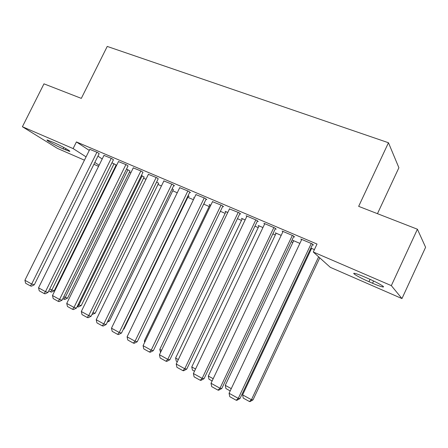 <?xml version="1.0" encoding="UTF-8"?>
<svg xmlns="http://www.w3.org/2000/svg" width="448" height="448" viewBox="0 0 448 448"><rect width="100%" height="100%" fill="white"/><g stroke="black" fill="none" stroke-linecap="round" stroke-linejoin="round"><path stroke-width="0.67" d="M115.562 166.219L116.066 166.438M129.41 172.178L130.855 172.799M143.545 178.259L145.975 179.301M157.987 184.47L161.437 185.954M172.732 190.814L177.257 192.763M187.802 197.299L193.441 199.724M203.689 204.131L209.16 206.489M220.371 211.31L225.148 213.366M237.451 218.658L241.494 220.399M254.946 226.184L258.216 227.59M272.86 233.89L275.33 234.954M291.222 241.791L292.841 242.486M310.038 249.889L310.766 250.197M98.571 166.337L93.906 164.304M84.437 160.177L57.506 148.439L22.4 126.734L73.114 148.574L86.078 156.873M377.462 213.674L398.894 167.737L388.466 142.738L107.234 46.43L81.318 98.381L43.971 83.843L22.4 126.734M388.466 142.738L358.658 206.354L417.413 229.225L425.6 247.279L401.962 298.575L330.299 267.338L313.275 252.011L391.334 285.628L401.962 298.575M129.976 171.018L126.521 169.042M113.417 159.807L111.972 158.642L103.975 155.4M158.564 183.288L156.66 181.966M142.918 172.374L141.624 171.265L133.263 167.888M188.39 196.09L189.151 196.414L188.093 195.653M173.762 185.517L174.552 185.853L172.631 184.464L163.884 180.942M209.877 205.01L209.171 204.484L210.812 205.19M206.035 199.27L206.858 199.618L205.089 198.279L195.916 194.611M242.206 218.91L241.483 218.338L245.151 219.912M239.842 213.674L240.705 214.043L239.098 212.755L229.477 208.93M276.035 233.458L275.29 232.837L281.187 235.368M275.29 228.777L276.203 229.163L274.77 227.942L263.883 223.311L264.662 223.955M311.466 248.718L310.856 248.158M314.406 249.609L310.884 248.097M312.514 244.636L313.466 245.045L312.239 243.891L300.804 239.025L301.599 239.747M313.275 252.011L317.022 244.048L76.418 141.926L89.275 150.416M97.944 156.145L102.211 158.967M293.675 236.611L294.605 237.009L293.272 235.816L282.117 231.067L282.901 231.75M293.541 240.996L292.79 240.341L299.88 243.382M257.354 221.133L258.238 221.514L256.715 220.259L246.092 215.734L246.859 216.35M258.927 226.1L258.194 225.506L262.954 227.545M222.74 206.388L223.586 206.746L221.889 205.43L212.498 201.684M225.859 211.882L225.148 211.333L227.78 212.464M189.711 192.315L190.518 192.657L188.67 191.29L179.715 187.695M204.277 202.91L204.568 203.034L204.31 202.843M194.163 198.234L193.547 197.786L194.236 198.083M158.166 178.875L156.951 177.789L148.4 174.339M173.314 189.622L172.239 188.647M128.005 166.023L126.633 164.886L118.457 161.577M144.116 177.089L141.422 175.431M99.142 153.72L97.625 152.533L89.802 149.358M116.642 165.262L111.944 162.792M116.626 165.29L116.122 165.077M63.084 148.854C56.056 145.852 44.845 139.597 47.292 140.017L53.586 142.464C60.799 145.538 72.033 151.838 69.474 151.346L63.084 148.854L63.784 147.448M94.814 162.467L99.12 165.222M417.413 229.225L391.334 285.628M76.418 141.926L73.114 148.574M368.054 278.471C377.558 282.537 386.294 287.61 382.715 286.933C380.834 286.586 377.446 285.359 372.534 283.242L368.978 281.702C359.738 277.726 351.025 272.709 354.502 273.319C356.261 273.627 359.559 274.82 364.386 276.886L368.054 278.471M311.276 243.482L238.28 398.362L239.999 398.541L312.67 244.3M301.75 239.428L229.074 393.271L238.28 398.362L236.191 400.238L229.762 396.665L229.074 393.271M239.999 398.541L236.886 400.305L236.191 400.238M318.623 256.822L251.446 399.728L242.609 394.878L311.606 248.41M252.997 399.89L250.051 401.57L249.424 401.509L251.446 399.728L252.997 399.89L319.754 257.841M249.424 401.509L243.253 398.104L242.609 394.878M292.337 235.418L219.99 388.242L221.805 388.483L293.815 236.303M283.041 231.465L211.019 383.275L219.99 388.242L217.974 390.118L211.708 386.635L211.019 383.275M221.805 388.483L218.708 390.208L217.974 390.118M273.857 227.556L202.154 378.37L204.058 378.672L275.425 228.502M264.785 223.692L193.402 373.526L202.154 378.37L200.211 380.251L194.102 376.852L193.402 373.526M204.058 378.672L200.978 380.363L200.211 380.251M231.263 388.64L225.26 385.342L293.675 240.722M230.194 390.902L225.91 388.539L225.26 385.342M213.186 378.706L208.314 376.034L276.153 233.206M212.122 380.94L208.97 379.198L208.314 376.034M255.825 219.878L184.761 368.743L186.743 369.096L257.477 220.881M246.971 216.11L176.221 364.017L184.761 368.743L182.885 370.625L176.921 367.31L176.221 364.017M186.743 369.096L183.686 370.759L182.885 370.625M238.224 212.386L167.782 359.346L169.848 359.755L239.954 213.438M229.583 208.706L159.449 354.732L167.782 359.346L165.973 361.228L160.154 357.991L159.449 354.732M169.848 359.755L166.807 361.385L165.973 361.228M195.552 369.018L191.766 366.94L259.039 225.87M194.499 371.224L192.427 370.076L191.766 366.94M178.349 359.565L175.599 358.058L242.306 218.697M177.307 361.743L176.26 361.166L175.599 358.058M221.043 205.072L151.211 350.174L153.356 350.633L222.841 206.17M212.598 201.477L143.074 345.671L151.211 350.174L149.47 352.055L143.786 348.897L143.074 345.671M153.356 350.633L150.332 352.234L149.47 352.055M161.554 350.342L159.796 349.373L225.954 211.68M160.524 352.486L159.796 349.373M204.254 197.926L135.038 341.219L137.25 341.729L206.13 199.069M196.011 194.415L127.092 336.823L135.038 341.219L133.353 343.106L127.798 340.021L127.092 336.823M137.25 341.729L134.243 343.302L133.353 343.106M145.169 341.337L144.351 340.889L209.961 204.826M144.351 340.889L144.67 342.367M187.863 190.949L119.235 332.478L121.514 333.026L189.801 192.13M179.805 187.516L111.474 328.182L119.235 332.478L117.611 334.359L112.185 331.346L111.474 328.182M121.514 333.026L118.524 334.578L117.611 334.359M171.836 184.128L103.802 323.938L106.148 324.531L173.846 185.343M163.962 180.774L96.219 319.738L103.802 323.938L102.234 325.814L96.93 322.874L96.219 319.738M106.148 324.531L103.174 326.049L102.234 325.814M123.502 328.933L123.956 329.05L188.468 195.922M123.273 329.403L123.956 329.05M156.178 177.458L88.721 315.588L91.123 316.226L158.245 178.713M148.478 174.182L81.306 311.483L88.721 315.588L87.203 317.464L82.023 314.591L81.306 311.483M91.123 316.226L88.172 317.716L87.203 317.464M108.013 320.695L109.402 321.059L173.393 189.465M107.318 322.123L109.402 321.059M140.868 170.946L73.982 307.429L76.44 308.106L142.996 172.222M133.336 167.737L66.735 303.419L73.982 307.429L72.514 309.305L67.452 306.494L66.735 303.419M76.44 308.106L73.5 309.574L72.514 309.305M156.682 181.978L92.91 312.626L95.161 313.242L158.631 183.142M95.161 313.242L91.946 314.535M125.894 164.567L59.567 299.454L62.082 300.166L128.078 165.878M118.53 161.437L52.483 295.529L59.567 299.454L58.15 301.325L53.2 298.575L52.483 295.529M62.082 300.166L59.164 301.605L58.15 301.325M142.178 175.756L78.921 304.937L81.222 305.592L144.189 176.954M78.187 304.534L78.921 304.937L77.521 306.718L77.202 306.544M81.222 305.592L78.445 306.975L77.521 306.718M111.244 158.334L45.472 291.654L48.037 292.398L113.484 159.667M104.042 155.266L38.545 287.818L45.472 291.654L44.106 293.524L39.262 290.83L38.545 287.818M48.037 292.398L45.136 293.821L44.106 293.524M127.982 169.669L65.223 297.416L67.575 298.099L130.038 170.89M63.812 296.638L65.223 297.416L63.868 299.191L62.838 298.626M67.575 298.099L64.814 299.466L63.868 299.191M96.914 152.236L31.69 284.021L34.3 284.805L99.204 153.591M89.863 149.234L24.909 280.269L31.69 284.021L30.369 285.891L25.626 283.259L24.909 280.269M34.3 284.805L31.416 286.199L30.369 285.891M114.078 163.71L51.817 290.046L54.214 290.763L116.183 164.954M49.756 288.915L51.817 290.046L50.506 291.822L48.787 290.875M54.214 290.763L51.47 292.107L50.506 291.822M372.534 283.242L373.582 280.991M368.978 281.702L370.065 279.356M65.402 149.862L65.99 148.674M382.715 286.933L383.029 286.255M69.474 151.346L69.619 151.049"/></g></svg>
